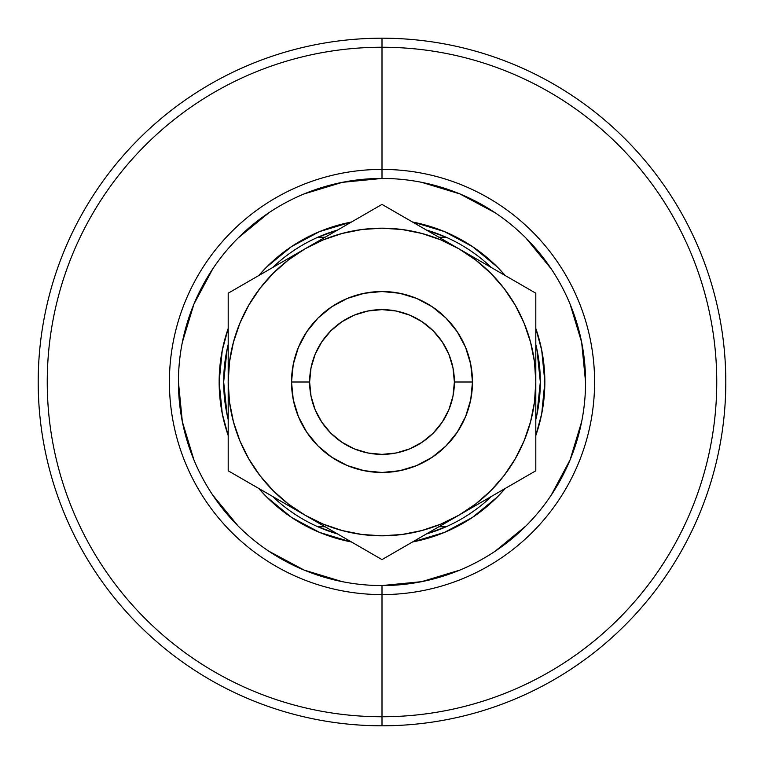 <?xml version="1.0" encoding="UTF-8"?>
<svg xmlns="http://www.w3.org/2000/svg" width="764" height="764" viewBox="0 0 764 764"><rect width="100%" height="100%" fill="white"/><g stroke="black" fill="none" stroke-linecap="round" stroke-linejoin="round"><path stroke-width="1.15" d="M382.067 178.432L382 178.432A203.568 203.568 0 0 0 178.432 382A203.568 203.568 0 0 0 382 585.568L382 594.593A212.593 212.593 0 0 1 169.407 382A212.593 212.593 0 0 1 382 169.407L382 178.432A203.568 203.568 0 0 1 585.568 382A203.568 203.568 0 0 1 382 585.568A203.568 203.568 0 0 1 178.432 382A203.568 203.568 0 0 1 382 178.432L342.282 182.348L304.101 193.932M382 47.244L382 169.407A212.593 212.593 0 0 1 594.593 382A212.593 212.593 0 0 1 382 594.593L382 716.756A334.756 334.756 0 0 0 716.756 382A334.756 334.756 0 0 0 382 47.244A334.756 334.756 0 0 1 716.756 382A334.756 334.756 0 0 1 382 716.756L382 725.8A343.8 343.8 0 0 0 725.8 382A343.8 343.8 0 0 0 382 38.2L382 47.244L382 38.2A343.8 343.8 0 0 1 725.8 382A343.8 343.8 0 0 1 382 725.8A343.8 343.8 0 0 1 38.2 382A343.8 343.8 0 0 1 382 38.2A343.8 343.8 0 0 0 38.2 382A343.8 343.8 0 0 0 382 725.8L382 716.756A334.756 334.756 0 0 1 47.244 382A334.756 334.756 0 0 1 382 47.244A334.756 334.756 0 0 0 47.244 382A334.756 334.756 0 0 0 382 716.756L382 594.593A212.593 212.593 0 0 1 169.407 382A212.593 212.593 0 0 1 382 169.407L382 47.244M178.432 381.933L182.348 421.718L193.932 459.899M212.707 495.043L238.053 525.947M268.852 551.216L304.101 570.068L342.282 581.652M381.933 585.568L421.718 581.652L459.899 570.068M495.043 551.293L525.947 525.947M551.216 495.148L570.068 459.899L581.652 421.718M585.568 382.067L581.652 342.282L570.068 304.101M551.293 268.957L525.947 238.053M495.148 212.784L459.899 193.932L421.718 182.348M268.957 212.707L238.053 238.053M212.784 268.852L193.932 304.101L182.348 342.282M544.856 382L541.724 413.773L535.803 435.528A162.856 162.856 0 0 0 535.803 328.472L541.724 350.227L544.856 382M497.154 497.154L472.477 517.409L444.323 532.46L412.55 541.962A162.856 162.856 0 0 0 505.262 488.435L497.211 497.097M350.227 541.724L319.677 532.46L291.523 517.409L266.846 497.154L258.738 488.435A162.856 162.856 0 0 0 351.45 541.962L350.284 541.733M228.197 435.528L222.276 413.773L219.144 382L222.276 350.227L228.197 328.472A162.856 162.856 0 0 0 228.197 435.528A162.856 162.856 0 0 1 228.197 328.472M266.846 266.846L291.523 246.591L319.677 231.54L351.45 222.037A162.856 162.856 0 0 0 258.738 275.565L266.789 266.903M413.773 222.276L444.323 231.54L472.477 246.591L497.154 266.846L505.262 275.565A162.856 162.856 0 0 0 412.55 222.037L413.716 222.267M382 178.432L382 169.407A212.593 212.593 0 0 1 594.593 382A212.593 212.593 0 0 1 382 594.593L382 585.568A203.568 203.568 0 0 0 585.568 382A203.568 203.568 0 0 0 382 178.432M535.803 344.421A158.329 158.329 0 0 1 535.803 419.579L536.901 414.776L540.329 382L536.901 349.224L535.803 344.421M426.36 230.012A158.329 158.329 0 0 1 491.443 267.591A158.329 158.329 0 0 0 446.138 237.241L438.88 237.241L446.138 237.241L426.35 230.012M446.138 526.759A158.329 158.329 0 0 1 426.36 533.988L446.138 526.759A158.329 158.329 0 0 0 491.443 496.409A158.329 158.329 0 0 1 446.138 526.759L438.88 526.759L446.138 526.759M412.55 222.037A162.856 162.856 0 0 1 505.262 275.565M535.803 328.472A162.856 162.856 0 0 1 535.803 435.528M505.262 488.435A162.856 162.856 0 0 1 412.55 541.962M317.862 526.759A158.329 158.329 0 0 1 272.557 496.409A158.329 158.329 0 0 0 317.862 526.759L325.12 526.759L317.862 526.759L337.65 533.988A158.329 158.329 0 0 1 317.862 526.759M272.557 267.591A158.329 158.329 0 0 1 337.64 230.012L317.862 237.241A158.329 158.329 0 0 0 272.557 267.591M351.45 541.962A162.856 162.856 0 0 1 258.738 488.435M258.738 275.565A162.856 162.856 0 0 1 351.45 222.037M228.197 419.579A158.329 158.329 0 0 1 228.197 344.421L227.099 349.224L223.671 382L227.099 414.776L228.197 419.579M325.12 237.241L317.862 237.241L325.12 237.241M472.477 382L454.379 382A72.379 72.379 0 0 1 382 454.379A72.379 72.379 0 0 1 309.621 382L291.523 382A90.477 90.477 0 0 0 382 472.477A90.477 90.477 0 0 0 472.477 382A90.477 90.477 0 0 1 382 472.477A90.477 90.477 0 0 1 291.523 382L293.261 364.352L298.409 347.381L306.775 331.738L318.025 318.025L331.738 306.775L347.381 298.409L364.352 293.261L382 291.523L399.648 293.261L416.619 298.409L432.262 306.775L445.975 318.025L457.225 331.738L465.591 347.381L470.739 364.352L472.477 382L470.739 399.648L465.591 416.619L457.225 432.262L445.975 445.975L432.262 457.225L416.619 465.591L399.648 470.739L382 472.477L364.352 470.739L347.381 465.591L331.738 457.225L318.025 445.975L306.775 432.262L298.409 416.619L293.261 399.648L291.523 382A90.477 90.477 0 0 1 382 291.523A90.477 90.477 0 0 1 472.477 382A90.477 90.477 0 0 0 382 291.523A90.477 90.477 0 0 0 291.523 382L309.621 382L311.015 396.124L315.131 409.695L321.816 422.215L330.822 433.178L341.785 442.184L354.305 448.869L367.876 452.985L382 454.379L396.124 452.985L409.695 448.869L422.215 442.184L433.178 433.178L442.184 422.215L448.869 409.695L452.985 396.124L454.379 382L452.985 367.876L448.869 354.305L442.184 341.785L433.178 330.822L422.215 321.816L409.695 315.131L396.124 311.015L382 309.621L367.876 311.015L354.305 315.131L341.785 321.816L330.822 330.822L321.816 341.785L315.131 354.305L311.015 367.876L309.621 382A72.379 72.379 0 0 1 382 309.621A72.379 72.379 0 0 1 454.379 382L472.477 382M228.197 378.715L228.197 381.819M228.197 329.322L228.197 359.004M305.17 248.758L228.197 293.204L228.197 382L229.515 402.074L233.44 421.804L239.906 440.857L248.797 458.906L259.98 475.628L273.245 490.755L288.372 504.02L305.094 515.203L382 559.601L535.803 470.796L535.803 404.996M363.626 215.009L325.044 237.289M370.578 210.998L305.094 248.797L324.996 237.308L305.094 248.797L288.372 259.98L273.245 273.245L259.98 288.372L248.797 305.094L239.906 323.143L233.44 342.196L229.506 361.983M458.973 248.844L382 204.399L228.197 293.204L228.197 336.227M517.438 282.594L458.906 248.797L478.799 260.295L458.906 248.797L440.857 239.906L421.804 233.44L402.017 229.506M524.381 286.605L458.906 248.797A153.803 153.803 0 0 1 535.803 382L534.485 361.926L530.56 342.196L524.094 323.143L515.203 305.094L504.02 288.372L490.755 273.245L475.628 259.98L458.906 248.797L382 204.399L363.683 214.98M535.803 336.15L535.803 326.534M535.803 385.285L535.803 382A153.803 153.803 0 0 1 458.906 515.203L438.717 526.854M535.803 434.678L535.803 427.878M458.792 515.261L439.004 526.692M402.685 547.654L458.906 515.203L475.628 504.02L490.755 490.755L504.02 475.628L515.203 458.906L524.094 440.857L530.56 421.804L534.494 402.017M393.422 553.002L438.689 526.864M228.197 427.821L228.197 437.466M265.624 492.408L285.153 503.686M304.989 515.137L285.201 503.705L305.094 515.203L323.143 524.094L342.196 530.56L361.983 534.494M246.61 481.435L265.605 492.398M239.619 477.395L305.094 515.203A153.803 153.803 0 0 1 305.094 248.797A153.803 153.803 0 0 1 458.906 248.797L439.004 237.308M228.197 336.16L228.197 326.534M265.366 271.745L248.94 281.219L265.366 271.745M273.598 266.989L284.886 260.467L273.598 266.989M239.619 286.605L246.514 282.623L239.619 286.605M419.169 225.857L402.733 216.374L419.169 225.857M427.401 230.613L438.689 237.126L427.401 230.613M393.422 210.998L400.317 214.98L393.422 210.998M535.803 358.918L535.803 293.204L479.114 260.467M535.803 336.208L535.803 314.376M479.104 503.543L490.402 497.011L479.114 503.533M498.634 492.255L515.07 482.772L498.644 492.255M524.381 477.395L517.486 481.377L524.381 477.395M535.803 427.84L535.803 437.466M344.831 538.142L361.315 547.654L344.831 538.142M336.599 533.387L325.311 526.874L336.599 533.387M370.578 553.002L363.683 549.02L370.578 553.002M402.017 534.494L421.804 530.56L440.857 524.094L458.906 515.203A153.803 153.803 0 0 1 305.094 515.203L382 559.601L400.317 549.02M503.982 475.685L515.203 458.906M361.983 229.506L342.196 233.44L323.143 239.906L305.094 248.797L285.201 260.295M260.018 288.314L248.797 305.094M228.197 421.957L228.197 405.092M228.197 449.624L228.197 427.773M401.912 548.103L400.412 548.972M535.803 449.7L535.803 293.204L517.486 282.623M535.803 421.957L535.803 427.706M535.803 342.033L535.803 358.908M228.197 314.281L228.197 293.204M228.197 342.033L228.197 336.255M229.515 361.926L228.197 382L228.197 470.796L324.996 526.692M361.926 534.485L382 535.803L402.074 534.485M534.485 402.074L535.803 382L535.803 359.004M402.074 229.515L382 228.197L361.926 229.515M478.799 503.705L535.803 470.796M228.197 382L228.197 470.796L246.514 481.377"/></g></svg>
